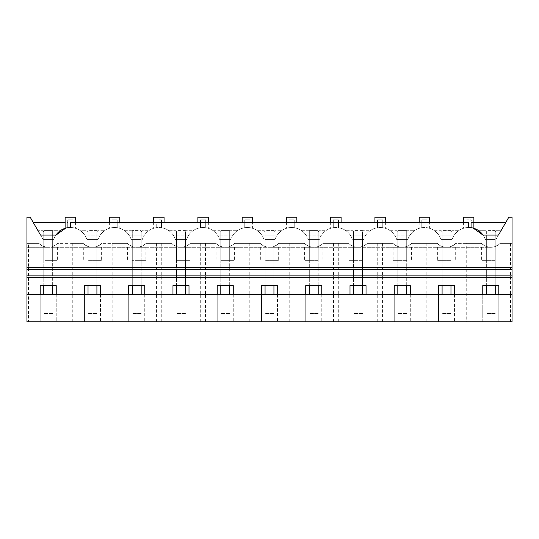 <?xml version="1.0" encoding="UTF-8"?>
<svg xmlns="http://www.w3.org/2000/svg" width="539" height="539" viewBox="0 0 539 539"><rect width="100%" height="100%" fill="white"/><g stroke="black" fill="none" stroke-linecap="round" stroke-linejoin="round"><path stroke-width="0.4" stroke-dasharray="2.69 2.02" d="M65.812 228.105L67.725 227.707L67.725 222.533L33.263 222.533L43.107 239.572L37.999 230.726L42.979 230.726L37.999 230.726L35.143 225.774L35.143 248.156L35.143 225.774L30.204 217.224L26.95 217.224L26.95 321.776L28.5 321.776L28.5 243.365L26.95 243.365L26.95 321.776L40.196 321.776L40.196 294.59L512.05 294.59M56.224 294.59L56.224 321.776L40.196 321.776L40.196 285.616L56.224 285.616L56.224 321.776L512.05 321.776L26.95 321.776L26.95 243.365L38.875 243.365A13.071 13.071 0 0 0 48.207 247.286L26.95 247.286L26.95 243.365L26.95 247.286L490.793 247.286A13.071 13.071 0 0 1 481.462 243.365A13.071 13.071 0 0 0 500.125 243.365L512.05 243.365L512.05 321.776L482.776 321.776L482.776 285.616L498.804 285.616L498.804 321.776L498.804 294.59M28.5 321.776L67.921 321.776L67.921 243.365L57.538 243.365C51.32 248.533 45.094 248.533 38.875 243.365L28.5 243.365M67.921 243.365L57.538 243.365A13.071 13.071 0 0 1 48.207 247.286A13.071 13.071 0 0 0 57.538 243.365A13.071 13.071 0 0 1 38.875 243.365A13.071 13.071 0 0 0 48.207 247.286L490.793 247.286A13.071 13.071 0 0 0 500.125 243.365L512.05 243.365L512.05 321.776L512.05 217.224L508.796 217.224L501 230.726L496.021 230.726L501 230.726L495.893 239.572L505.777 222.452L498.487 235.085L483.038 235.085A17.423 17.423 0 0 1 485.241 239.572L495.893 239.572L485.241 239.572A17.423 17.423 0 0 0 471.275 227.707L468.661 227.505A17.423 17.423 0 0 1 478.8 230.759L478.8 230.759M55.962 235.085A17.423 17.423 0 0 1 60.247 230.726L53.435 230.726L52.654 232.087L52.654 239.572L52.654 232.087L53.435 230.726L60.247 230.726A17.423 17.423 0 0 1 70.34 227.505L66.634 227.903L67.725 227.707L67.725 219.838L70.333 219.838L67.725 219.838L67.725 227.707A17.423 17.423 0 0 0 53.759 239.572L43.107 239.572L53.759 239.572A17.423 17.423 0 0 1 55.962 235.085L40.513 235.085L33.263 222.533M75.568 222.452L75.568 228.307L72.954 227.707L72.954 219.838L70.333 219.838L72.954 219.838L72.954 227.707A17.423 17.423 0 0 0 67.725 227.707L67.725 222.452L65.111 222.452M42.979 230.726L43.767 232.087L43.767 239.572L43.767 232.087L42.979 230.726M48.207 260.35L57.363 260.35L48.207 260.35M52.654 260.35L43.767 260.35L43.767 239.572L43.767 260.35L52.654 260.35L52.654 239.572L43.767 239.572L52.654 239.572L52.654 260.35M43.767 285.616L43.767 230.598L52.654 230.598L52.654 239.572L43.767 239.572L43.767 230.598L52.654 230.598L52.654 285.616M109.37 222.452L109.37 228.307L111.984 227.707L111.984 219.838L114.591 219.838L111.984 219.838L111.984 227.707A17.423 17.423 0 0 0 98.017 239.572L96.912 239.572L96.912 232.087L96.912 239.572L88.025 239.572L88.025 232.087L88.025 239.572L86.92 239.572A17.423 17.423 0 0 0 86.873 239.444A17.423 17.423 0 0 0 80.473 230.759L87.237 230.726L88.025 232.087L87.237 230.726L80.473 230.759A17.423 17.423 0 0 0 70.34 227.505L70.34 222.452L72.954 222.452L72.954 227.707A17.423 17.423 0 0 1 86.873 239.444A17.423 17.423 0 0 1 86.92 239.572L98.017 239.572A17.423 17.423 0 0 1 131.132 239.444A17.423 17.423 0 0 1 131.179 239.572L142.276 239.572A17.423 17.423 0 0 1 175.431 239.572L186.534 239.572A17.423 17.423 0 0 1 219.69 239.572L230.793 239.572A17.423 17.423 0 0 1 263.948 239.572L275.052 239.572A17.423 17.423 0 0 1 308.207 239.572L319.31 239.572A17.423 17.423 0 0 1 352.466 239.572L363.569 239.572A17.423 17.423 0 0 1 396.724 239.572L407.821 239.572A17.423 17.423 0 0 1 407.868 239.444A17.423 17.423 0 0 1 440.983 239.572L452.08 239.572L442.088 239.572L442.088 232.087L442.088 239.572L440.983 239.572A17.423 17.423 0 0 0 427.016 227.707L427.016 219.838L427.016 227.707A17.423 17.423 0 0 1 438.78 235.085L454.283 235.085A17.423 17.423 0 0 1 466.046 227.707L466.046 219.838L468.661 219.838L466.046 219.838L466.046 227.707L466.046 222.452L468.661 222.452M75.568 217.224L65.111 217.224M75.568 228.307L72.954 227.707A17.423 17.423 0 0 1 84.717 235.085L100.22 235.085A17.423 17.423 0 0 1 117.212 227.707L117.212 219.838L117.212 227.707A17.423 17.423 0 0 1 131.132 239.444A17.423 17.423 0 0 1 131.179 239.572L132.284 239.572L132.284 232.087L132.284 260.35L132.284 239.572L141.171 239.572L132.284 239.572L132.284 230.598L141.171 230.598L141.171 285.616M485.565 230.726L478.8 230.726L485.565 230.726L486.346 232.087L486.346 239.572L486.346 232.087L485.565 230.726M495.233 232.087L495.233 239.572L495.233 232.087L496.021 230.726L495.233 232.087M503.857 248.156L503.857 225.774L503.857 248.156L35.143 248.156L503.857 248.156M96.912 232.087L97.694 230.726L104.505 230.726L97.694 230.726L96.912 232.087M124.731 230.726L131.496 230.726L132.284 232.087L131.496 230.726L124.731 230.726M141.171 232.087L141.171 239.572L132.284 239.572L141.171 239.572L141.171 232.087L141.952 230.726L148.764 230.726L141.952 230.726L141.171 232.087M168.99 230.726L175.754 230.726L176.543 232.087L176.543 239.572L176.543 232.087L175.754 230.726L168.99 230.726M197.887 222.452L197.887 228.307L200.501 227.707L200.501 219.838L203.109 219.838L200.501 219.838L200.501 227.707A17.423 17.423 0 0 0 186.534 239.572L185.429 239.572L185.429 232.087L185.429 239.572L175.431 239.572A17.423 17.423 0 0 0 161.471 227.707L161.471 219.838L161.471 227.707A17.423 17.423 0 0 1 173.228 235.085L188.738 235.085A17.423 17.423 0 0 1 205.723 227.707L205.723 219.838L205.723 227.707A17.423 17.423 0 0 1 219.69 239.572L220.801 239.572L220.801 232.087L220.801 260.35L220.801 239.572L229.688 239.572L220.801 239.572L220.801 230.598L229.688 230.598L229.688 285.616M185.429 232.087L186.211 230.726L193.023 230.726L186.211 230.726L185.429 232.087M213.249 230.726L220.013 230.726L220.801 232.087L220.013 230.726L213.249 230.726M229.688 232.087L229.688 239.572L220.801 239.572L229.688 239.572L229.688 232.087L230.47 230.726L237.281 230.726L230.47 230.726L229.688 232.087M257.507 230.726L264.272 230.726L265.06 232.087L265.06 239.572L265.06 232.087L264.272 230.726L257.507 230.726M286.404 222.452L286.404 228.307L289.019 227.707L289.019 219.838L291.626 219.838L289.019 219.838L289.019 227.707A17.423 17.423 0 0 0 275.052 239.572L273.94 239.572L273.94 232.087L273.94 239.572L263.948 239.572A17.423 17.423 0 0 0 249.981 227.707L249.981 219.838L249.981 227.707A17.423 17.423 0 0 1 261.745 235.085L277.255 235.085A17.423 17.423 0 0 1 294.24 227.707L294.24 219.838L294.24 227.707A17.423 17.423 0 0 1 308.207 239.572L309.312 239.572L309.312 232.087L309.312 260.35L309.312 239.572L318.199 239.572L309.312 239.572L309.312 230.598L318.199 230.598L318.199 285.616M273.94 232.087L274.728 230.726L281.54 230.726L274.728 230.726L273.94 232.087M301.766 230.726L308.53 230.726L309.312 232.087L308.53 230.726L301.766 230.726M318.199 232.087L318.199 239.572L309.312 239.572L318.199 239.572L318.199 232.087L318.987 230.726L325.792 230.726L318.987 230.726L318.199 232.087M346.025 230.726L352.789 230.726L353.571 232.087L353.571 239.572L353.571 232.087L352.789 230.726L346.025 230.726M374.922 222.452L374.922 228.307L377.529 227.707L377.529 219.838L380.143 219.838L377.529 219.838L377.529 227.707A17.423 17.423 0 0 0 363.569 239.572L362.457 239.572L362.457 232.087L362.457 239.572L352.466 239.572A17.423 17.423 0 0 0 338.499 227.707L338.499 219.838L338.499 227.707A17.423 17.423 0 0 1 350.262 235.085L365.772 235.085A17.423 17.423 0 0 1 382.757 227.707L382.757 219.838L382.757 227.707A17.423 17.423 0 0 1 396.724 239.572L397.829 239.572L397.829 232.087L397.829 260.35L397.829 239.572L406.716 239.572L397.829 239.572L397.829 230.598L406.716 230.598L406.716 285.616M362.457 232.087L363.246 230.726L370.05 230.726L363.246 230.726L362.457 232.087M390.283 230.726L397.048 230.726L397.829 232.087L397.048 230.726L390.283 230.726M406.716 232.087L406.716 239.572L397.829 239.572L406.716 239.572L406.716 232.087L407.504 230.726L414.309 230.726L407.504 230.726L406.716 232.087M434.542 230.726L441.306 230.726L442.088 232.087L441.306 230.726L434.542 230.726M442.088 285.616L442.088 230.598L450.975 230.598L450.975 260.35L450.975 232.087L450.975 239.572L442.088 239.572L442.088 260.35L442.088 239.572L450.975 239.572L442.088 239.572L442.088 230.598L450.975 230.598L450.975 285.616M450.975 232.087L451.763 230.726L458.568 230.726A17.423 17.423 0 0 1 468.661 227.505A17.423 17.423 0 0 0 452.127 239.444A17.423 17.423 0 0 0 452.08 239.572A17.423 17.423 0 0 1 452.127 239.444A17.423 17.423 0 0 1 458.568 230.726L451.763 230.726L450.975 232.087M26.95 269.325L512.05 269.325M26.95 275.86L512.05 275.86M26.95 294.59L40.196 294.59M67.921 321.776L482.776 321.776L482.776 294.59M454.552 294.59L454.552 321.776L454.552 285.616L438.517 285.616L438.517 321.776L438.517 294.59M410.294 294.59L410.294 321.776L410.294 285.616L394.258 285.616L394.258 321.776L394.258 294.59M366.035 294.59L366.035 321.776L366.035 285.616L350 285.616L350 321.776L350 294.59M321.776 294.59L321.776 321.776L321.776 285.616L305.741 285.616L305.741 321.776L305.741 294.59M277.518 294.59L277.518 321.776L277.518 285.616L261.482 285.616L261.482 321.776L261.482 294.59M233.259 294.59L233.259 321.776L233.259 285.616L217.224 285.616L217.224 321.776L217.224 294.59M189 294.59L189 321.776L189 285.616L172.965 285.616L172.965 321.776L172.965 294.59M144.742 294.59L144.742 321.776L144.742 285.616L128.706 285.616L128.706 321.776L128.706 294.59M100.483 294.59L100.483 321.776L100.483 285.616L84.448 285.616L84.448 321.776L84.448 294.59M112.179 321.776L112.179 243.365L101.797 243.365A13.071 13.071 0 0 1 92.465 247.286L101.622 247.286L92.465 247.286A13.071 13.071 0 0 1 83.134 243.365A13.071 13.071 0 0 0 101.797 243.365C95.578 248.533 89.353 248.533 83.134 243.365L70.333 243.365L83.134 243.365A13.071 13.071 0 0 0 101.797 243.365L127.393 243.365A13.071 13.071 0 0 0 146.056 243.365L171.651 243.365A13.071 13.071 0 0 0 190.314 243.365L215.91 243.365A13.071 13.071 0 0 0 234.573 243.365L260.169 243.365A13.071 13.071 0 0 0 278.831 243.365L304.427 243.365A13.071 13.071 0 0 0 323.09 243.365L348.686 243.365A13.071 13.071 0 0 0 367.349 243.365L392.944 243.365A13.071 13.071 0 0 0 411.607 243.365L437.203 243.365A13.071 13.071 0 0 0 455.866 243.365L481.462 243.365A13.071 13.071 0 0 0 500.125 243.365C493.906 248.533 487.68 248.533 481.462 243.365L471.079 243.365L471.079 321.776M112.179 243.365L127.393 243.365A13.071 13.071 0 0 0 136.724 247.286L145.88 247.286L136.724 247.286A13.071 13.071 0 0 0 146.056 243.365L171.651 243.365A13.071 13.071 0 0 0 180.983 247.286L190.139 247.286L180.983 247.286A13.071 13.071 0 0 0 190.314 243.365L215.91 243.365A13.071 13.071 0 0 0 225.241 247.286L234.398 247.286L225.241 247.286A13.071 13.071 0 0 0 234.573 243.365L260.169 243.365A13.071 13.071 0 0 0 269.5 247.286L278.656 247.286L269.5 247.286A13.071 13.071 0 0 0 278.831 243.365L304.427 243.365A13.071 13.071 0 0 0 313.759 247.286L304.602 247.286L313.759 247.286A13.071 13.071 0 0 0 323.09 243.365L348.686 243.365A13.071 13.071 0 0 0 358.017 247.286L348.861 247.286L358.017 247.286A13.071 13.071 0 0 0 367.349 243.365L392.944 243.365A13.071 13.071 0 0 0 402.276 247.286L393.12 247.286L402.276 247.286A13.071 13.071 0 0 0 411.607 243.365L437.203 243.365A13.071 13.071 0 0 0 446.535 247.286L437.378 247.286L446.535 247.286A13.071 13.071 0 0 0 455.866 243.365L471.079 243.365M72.758 321.776L72.758 243.365M510.5 321.776L510.5 243.365M500.125 243.365L512.05 243.365L512.05 247.286L512.05 243.365L500.125 243.365M466.242 243.365L481.462 243.365L466.242 243.365L466.242 321.776M446.535 247.286A13.071 13.071 0 0 0 455.866 243.365C449.647 248.533 443.422 248.533 437.203 243.365A13.071 13.071 0 0 0 446.535 247.286M490.793 260.35L481.637 260.35L490.793 260.35M473.188 228.105L471.275 227.707L471.275 222.533L505.737 222.533M471.275 222.533L473.889 222.452M468.661 227.505A17.423 17.423 0 0 1 471.275 227.707L471.275 219.838L468.661 219.838L471.275 219.838L471.275 227.707L471.275 222.452M486.346 285.616L486.346 230.598L495.233 230.598L495.233 260.35L495.233 239.572L486.346 239.572L486.346 260.35L486.346 239.572L495.233 239.572L486.346 239.572L486.346 230.598L495.233 230.598L495.233 285.616M495.233 260.35L486.346 260.35L495.233 260.35M463.432 222.452L463.432 228.307L466.046 227.707L466.046 222.452L117.212 222.452L117.212 227.707A17.423 17.423 0 0 1 128.969 235.085L144.479 235.085A17.423 17.423 0 0 1 161.471 227.707L161.471 222.533L200.501 222.452L161.471 222.452L161.471 227.707C166.41 228.536 170.331 231.002 173.228 235.085L188.738 235.085C191.635 231.002 195.556 228.536 200.501 227.707L200.501 222.533M473.889 217.224L463.432 217.224M463.432 228.307L466.046 227.707L466.046 222.452L427.016 222.452L427.016 227.707L427.016 222.533L466.046 222.533M114.591 219.838L117.212 219.838L114.591 219.838M119.82 217.224L109.37 217.224M119.82 228.307L117.212 227.707L119.82 228.307L119.82 222.452M109.37 228.307L111.984 227.707L111.984 222.452L117.212 222.452L117.212 227.707L117.212 222.533L156.243 222.452L117.212 222.452L117.212 227.707C122.151 228.536 126.072 231.002 128.969 235.085L144.479 235.085C147.376 231.002 151.297 228.536 156.243 227.707L156.243 222.533M111.984 222.452L111.984 227.707L111.984 222.452L72.954 222.452L72.954 227.707L72.954 222.533L111.984 222.533L72.954 222.452L72.954 227.707C77.892 228.536 81.813 231.002 84.717 235.085L100.22 235.085C103.117 231.002 107.039 228.536 111.984 227.707L111.984 222.533M114.591 243.365L127.393 243.365A13.071 13.071 0 0 0 146.056 243.365L171.651 243.365A13.071 13.071 0 0 0 190.314 243.365L215.91 243.365A13.071 13.071 0 0 0 234.573 243.365L260.169 243.365A13.071 13.071 0 0 0 278.831 243.365L304.427 243.365A13.071 13.071 0 0 0 323.09 243.365L348.686 243.365A13.071 13.071 0 0 0 367.349 243.365L392.944 243.365A13.071 13.071 0 0 0 411.607 243.365L437.203 243.365L411.607 243.365C405.389 248.533 399.163 248.533 392.944 243.365L367.349 243.365C361.13 248.533 354.905 248.533 348.686 243.365L323.09 243.365C316.871 248.533 310.646 248.533 304.427 243.365L278.831 243.365C272.613 248.533 266.387 248.533 260.169 243.365L234.573 243.365C228.354 248.533 222.129 248.533 215.91 243.365L190.314 243.365C184.095 248.533 177.87 248.533 171.651 243.365L146.056 243.365C139.837 248.533 133.611 248.533 127.393 243.365L114.591 243.365M117.017 321.776L117.017 243.365M92.465 260.35L101.622 260.35L92.465 260.35M88.025 285.616L88.025 230.598L96.912 230.598L96.912 260.35L96.912 239.572L88.025 239.572L88.025 260.35L88.025 239.572L96.912 239.572L88.025 239.572L88.025 230.598L96.912 230.598L96.912 285.616M96.912 260.35L88.025 260.35L96.912 260.35M158.85 219.838L161.471 219.838L158.85 219.838M164.078 217.224L153.628 217.224M164.078 228.307L161.471 227.707L164.078 228.307L164.078 222.452M153.628 222.452L153.628 228.307L156.243 227.707L156.243 222.452M153.628 228.307L156.243 227.707A17.423 17.423 0 0 0 142.276 239.572L141.171 239.572L141.171 260.35L132.284 260.35L141.171 260.35L141.171 230.598L132.284 230.598L132.284 285.616M161.269 321.776L161.269 243.365M156.438 321.776L156.438 243.365M136.724 260.35L145.88 260.35L136.724 260.35M203.109 219.838L205.723 219.838L203.109 219.838M208.337 217.224L197.887 217.224M242.146 222.452L242.146 228.307L244.76 227.707L244.76 219.838L247.367 219.838L244.76 219.838L244.76 227.707L244.76 222.452L205.723 222.452L205.723 227.707L208.337 228.307L208.337 222.452M208.337 228.307L205.723 227.707A17.423 17.423 0 0 1 217.487 235.085L232.996 235.085A17.423 17.423 0 0 1 249.981 227.707L249.981 222.533L289.019 222.452L249.981 222.452L249.981 227.707C254.927 228.536 258.848 231.002 261.745 235.085L277.255 235.085C280.152 231.002 284.073 228.536 289.019 227.707L289.019 222.533M197.887 228.307L200.501 227.707L200.501 222.452M205.527 321.776L205.527 243.365M200.697 321.776L200.697 243.365M180.983 260.35L190.139 260.35L180.983 260.35M176.543 285.616L176.543 230.598L185.429 230.598L185.429 260.35L185.429 239.572L176.543 239.572L176.543 260.35L176.543 239.572L185.429 239.572L176.543 239.572L176.543 230.598L185.429 230.598L185.429 285.616M185.429 260.35L176.543 260.35L185.429 260.35M247.367 219.838L249.981 219.838L247.367 219.838M252.596 217.224L242.146 217.224M252.596 228.307L249.981 227.707L252.596 228.307L252.596 222.452M242.146 228.307L244.76 227.707L244.76 222.452L244.76 227.707C239.815 228.536 235.893 231.002 232.996 235.085L217.487 235.085C214.589 231.002 210.668 228.536 205.723 227.707L205.723 222.533L244.76 222.533M249.786 321.776L249.786 243.365M244.955 321.776L244.955 243.365M220.801 285.616L220.801 230.598L229.688 230.598L229.688 260.35L229.688 239.572L230.793 239.572A17.423 17.423 0 0 1 244.76 227.707L244.76 222.452M225.241 260.35L234.398 260.35L225.241 260.35M229.688 260.35L220.801 260.35L229.688 260.35M291.626 219.838L294.24 219.838L291.626 219.838M296.854 217.224L286.404 217.224M330.663 222.452L330.663 228.307L333.277 227.707L333.277 219.838L335.885 219.838L333.277 219.838L333.277 227.707L333.277 222.452L294.24 222.452L294.24 227.707L296.854 228.307L296.854 222.452M296.854 228.307L294.24 227.707A17.423 17.423 0 0 1 306.004 235.085L321.513 235.085A17.423 17.423 0 0 1 338.499 227.707L338.499 222.533L377.529 222.452L338.499 222.452L338.499 227.707C343.444 228.536 347.365 231.002 350.262 235.085L365.772 235.085C368.669 231.002 372.59 228.536 377.529 227.707L377.529 222.533M286.404 228.307L289.019 227.707L289.019 222.452M294.045 321.776L294.045 243.365M289.214 321.776L289.214 243.365M269.5 260.35L278.656 260.35L269.5 260.35M265.06 285.616L265.06 230.598L273.94 230.598L273.94 260.35L273.94 239.572L265.06 239.572L265.06 260.35L265.06 239.572L273.94 239.572L265.06 239.572L265.06 230.598L273.94 230.598L273.94 285.616M273.94 260.35L265.06 260.35L273.94 260.35M335.885 219.838L338.499 219.838L335.885 219.838M341.113 217.224L330.663 217.224M341.113 228.307L338.499 227.707L341.113 228.307L341.113 222.452M330.663 228.307L333.277 227.707L333.277 222.452L333.277 227.707C328.332 228.536 324.411 231.002 321.513 235.085L306.004 235.085C303.107 231.002 299.185 228.536 294.24 227.707L294.24 222.533L333.277 222.533M338.303 321.776L338.303 243.365M333.473 321.776L333.473 243.365M309.312 285.616L309.312 230.598L318.199 230.598L318.199 260.35L318.199 239.572L319.31 239.572A17.423 17.423 0 0 1 333.277 227.707L333.277 222.452M313.759 260.35L304.602 260.35L313.759 260.35M318.199 260.35L309.312 260.35L318.199 260.35M380.143 219.838L382.757 219.838L380.143 219.838M385.372 217.224L374.922 217.224M419.18 222.452L419.18 228.307L421.788 227.707L421.788 219.838L424.402 219.838L421.788 219.838L421.788 227.707L421.788 222.452L382.757 222.452L382.757 227.707L385.372 228.307L385.372 222.452M385.372 228.307L382.757 227.707A17.423 17.423 0 0 1 394.521 235.085L410.031 235.085A17.423 17.423 0 0 1 427.016 227.707C431.961 228.536 435.883 231.002 438.78 235.085L454.283 235.085C457.187 231.002 461.108 228.536 466.046 227.707L466.046 222.452M374.922 228.307L377.529 227.707L377.529 222.452M382.562 321.776L382.562 243.365M377.731 321.776L377.731 243.365M358.017 260.35L348.861 260.35L358.017 260.35M353.571 285.616L353.571 230.598L362.457 230.598L362.457 260.35L362.457 239.572L353.571 239.572L353.571 260.35L353.571 239.572L362.457 239.572L353.571 239.572L353.571 230.598L362.457 230.598L362.457 285.616M362.457 260.35L353.571 260.35L362.457 260.35M424.402 219.838L427.016 219.838L424.402 219.838M429.63 217.224L419.18 217.224M429.63 228.307L427.016 227.707L429.63 228.307L429.63 222.452M419.18 228.307L421.788 227.707L421.788 222.452L421.788 227.707C416.849 228.536 412.928 231.002 410.031 235.085L394.521 235.085C391.624 231.002 387.703 228.536 382.757 227.707L382.757 222.533L421.788 222.533M426.821 321.776L426.821 243.365M421.983 321.776L421.983 243.365M397.829 285.616L397.829 230.598L406.716 230.598L406.716 260.35L406.716 239.572L407.821 239.572A17.423 17.423 0 0 1 407.868 239.444A17.423 17.423 0 0 1 421.788 227.707L421.788 222.452M402.276 260.35L393.12 260.35L402.276 260.35M406.716 260.35L397.829 260.35L406.716 260.35M446.535 260.35L437.378 260.35L446.535 260.35M450.975 260.35L442.088 260.35L450.975 260.35M52.654 294.59L52.654 239.572L43.767 239.572L43.767 294.59M52.654 313.496L43.767 313.496L52.654 313.496M96.912 294.59L96.912 239.572L88.025 239.572L88.025 294.59M96.912 313.496L88.025 313.496L96.912 313.496M141.171 294.59L141.171 239.572L132.284 239.572L132.284 294.59M141.171 313.496L132.284 313.496L141.171 313.496M185.429 294.59L185.429 239.572L176.543 239.572L176.543 294.59M185.429 313.496L176.543 313.496L185.429 313.496M229.688 294.59L229.688 239.572L220.801 239.572L220.801 294.59M229.688 313.496L220.801 313.496L229.688 313.496M273.94 294.59L273.94 239.572L265.06 239.572L265.06 294.59M273.94 313.496L265.06 313.496L273.94 313.496M318.199 294.59L318.199 239.572L309.312 239.572L309.312 294.59M318.199 313.496L309.312 313.496L318.199 313.496M362.457 294.59L362.457 239.572L353.571 239.572L353.571 294.59M362.457 313.496L353.571 313.496L362.457 313.496M406.716 294.59L406.716 239.572L397.829 239.572L397.829 294.59M406.716 313.496L397.829 313.496L406.716 313.496M450.975 294.59L450.975 239.572L442.088 239.572L442.088 294.59M450.975 313.496L442.088 313.496L450.975 313.496M495.233 294.59L495.233 239.572L486.346 239.572L486.346 294.59M495.233 313.496L486.346 313.496L495.233 313.496M57.363 247.286L57.363 260.35M39.057 247.286L39.057 260.35M499.943 247.286L499.943 260.35M481.637 247.286L481.637 260.35M101.622 247.286L101.622 260.35M83.316 247.286L83.316 260.35M145.88 247.286L145.88 260.35M127.575 247.286L127.575 260.35M190.139 247.286L190.139 260.35M171.833 247.286L171.833 260.35M234.398 247.286L234.398 260.35M216.092 247.286L216.092 260.35M278.656 247.286L278.656 260.35M260.344 247.286L260.344 260.35M322.908 247.286L322.908 260.35M304.602 247.286L304.602 260.35M367.167 247.286L367.167 260.35M348.861 247.286L348.861 260.35M411.425 247.286L411.425 260.35M393.12 247.286L393.12 260.35M455.684 247.286L455.684 260.35M437.378 247.286L437.378 260.35"/><path stroke-width="0.81" d="M512.05 294.59L512.05 321.776L26.95 321.776L26.95 294.59L512.05 294.59L512.05 275.86L26.95 275.86L26.95 294.59M65.812 228.105L55.962 235.085L40.513 235.085L30.204 217.224L26.95 217.224L26.95 275.86M56.224 294.59L56.224 285.616L40.196 285.616L40.196 294.59M468.661 222.452L468.661 227.505L468.661 222.452L70.34 222.452L70.34 227.505A17.423 17.423 0 0 0 55.962 235.085L55.962 235.085M33.223 222.452L65.111 222.452M75.568 222.452L75.568 217.224L65.111 217.224L65.111 228.307M473.188 228.105L483.038 235.085L498.487 235.085L508.796 217.224L512.05 217.224L512.05 275.86M478.8 230.759A17.423 17.423 0 0 1 483.038 235.085A17.423 17.423 0 0 0 468.661 227.505M26.95 269.325L512.05 269.325M84.448 294.59L84.448 285.616L100.483 285.616L100.483 294.59M128.706 294.59L128.706 285.616L144.742 285.616L144.742 294.59M172.965 294.59L172.965 285.616L189 285.616L189 294.59M217.224 294.59L217.224 285.616L233.259 285.616L233.259 294.59M261.482 294.59L261.482 285.616L277.518 285.616L277.518 294.59M305.741 294.59L305.741 285.616L321.776 285.616L321.776 294.59M350 294.59L350 285.616L366.035 285.616L366.035 294.59M394.258 294.59L394.258 285.616L410.294 285.616L410.294 294.59M438.517 294.59L438.517 285.616L454.552 285.616L454.552 294.59M482.776 294.59L482.776 285.616L498.804 285.616L498.804 294.59M473.889 222.452L505.777 222.452M463.432 222.452L463.432 217.224L473.889 217.224L473.889 228.307M119.82 222.452L119.82 217.224L109.37 217.224L109.37 222.452M164.078 222.452L164.078 217.224L153.628 217.224L153.628 222.452M208.337 222.452L208.337 217.224L197.887 217.224L197.887 222.452M252.596 222.452L252.596 217.224L242.146 217.224L242.146 222.452M296.854 222.452L296.854 217.224L286.404 217.224L286.404 222.452M341.113 222.452L341.113 217.224L330.663 217.224L330.663 222.452M385.372 222.452L385.372 217.224L374.922 217.224L374.922 222.452M429.63 222.452L429.63 217.224L419.18 217.224L419.18 222.452M43.767 285.616L43.767 294.59M52.654 285.616L52.654 294.59M88.025 285.616L88.025 294.59M96.912 285.616L96.912 294.59M132.284 285.616L132.284 294.59M141.171 285.616L141.171 294.59M176.543 285.616L176.543 294.59M185.429 285.616L185.429 294.59M220.801 285.616L220.801 294.59M229.688 285.616L229.688 294.59M265.06 285.616L265.06 294.59M273.94 285.616L273.94 294.59M309.312 285.616L309.312 294.59M318.199 285.616L318.199 294.59M353.571 285.616L353.571 294.59M362.457 285.616L362.457 294.59M397.829 285.616L397.829 294.59M406.716 285.616L406.716 294.59M442.088 285.616L442.088 294.59M450.975 285.616L450.975 294.59M486.346 285.616L486.346 294.59M495.233 285.616L495.233 294.59M26.95 267.587L512.05 267.587M26.95 277.605L512.05 277.605"/></g></svg>
